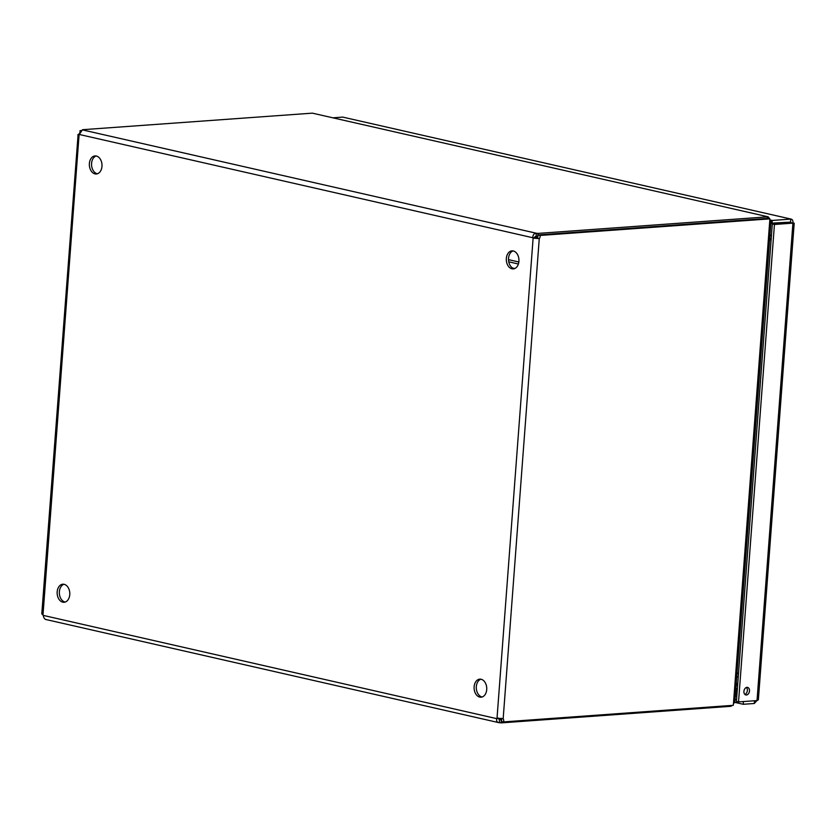 <?xml version="1.0" encoding="UTF-8"?>
<svg xmlns="http://www.w3.org/2000/svg" width="836" height="836" viewBox="0 0 836 836"><rect width="100%" height="100%" fill="white"/><g stroke="black" fill="none" stroke-linecap="round" stroke-linejoin="round"><path stroke-width="1.25" d="M63.923 584.28A9.05 6.312 -94.1 0 0 59.356 593.382A9.05 6.312 -94.1 0 0 64.989 602.004A9.05 6.312 -94.1 0 0 65.208 602.056M62.804 602.171A9.05 6.312 85.9 0 1 57.141 592.755A9.05 6.312 85.9 0 1 62.815 584.218A9.05 6.312 85.9 0 1 69.764 592.787A9.05 6.312 85.9 0 1 64.121 602.265A9.05 6.312 85.9 0 1 62.804 602.171M96.13 155.987A9.05 6.312 -94.1 0 0 91.563 165.089A9.05 6.312 -94.1 0 0 97.195 173.721A9.05 6.312 -94.1 0 0 97.415 173.763M95.001 173.878A9.05 6.312 85.9 0 1 89.347 164.462A9.05 6.312 85.9 0 1 95.022 155.924A9.05 6.312 85.9 0 1 101.971 164.504A9.05 6.312 85.9 0 1 96.328 173.982A9.05 6.312 85.9 0 1 95.001 173.878M480.878 679.208A9.05 6.312 -94.1 0 0 476.311 688.321A9.05 6.312 -94.1 0 0 481.944 696.942A9.05 6.312 -94.1 0 0 482.163 696.984M479.749 697.099A9.05 6.312 85.9 0 1 474.096 687.683A9.05 6.312 85.9 0 1 479.77 679.156A9.05 6.312 85.9 0 1 486.719 687.725A9.05 6.312 85.9 0 1 481.076 697.203A9.05 6.312 85.9 0 1 479.749 697.099M513.085 250.915A9.05 6.312 -94.1 0 0 508.518 260.027A9.05 6.312 -94.1 0 0 514.15 268.649A9.05 6.312 -94.1 0 0 514.359 268.69M511.956 268.805A9.05 6.312 85.9 0 1 506.302 259.39A9.05 6.312 85.9 0 1 511.977 250.863A9.05 6.312 85.9 0 1 518.916 259.432A9.05 6.312 85.9 0 1 513.283 268.91A9.05 6.312 85.9 0 1 511.956 268.805M769.893 236.118L771.179 235.355L769.966 235.073M769.663 239.096L771.241 238.166M737.07 672.687L738.481 673.847M769.58 240.266L771.158 239.336M771.189 238.887L769.611 239.817M736.746 676.961L738.261 676.836M736.798 676.282L737.958 677.233M738.47 674.015L737.049 672.855M769.663 218.802L768.19 216.837L312.371 113.153L768.19 216.837M769.768 220.641L771.043 220.829L734.813 702.616L733.475 703.348L769.757 220.819C771.461 220.714 771.461 220.829 769.747 221.174M730.915 706.253L732.399 705.375M312.371 113.153L82.461 129.705L79.357 134.491A2.811 1.965 85.9 0 1 79.086 134.774C77.414 135.202 77.445 134.899 79.169 133.864A2.811 1.975 102.8 0 0 79.995 130.688L81.353 131.001M769.757 220.819L769.904 218.854L767.772 218.374L537.945 234.958L540.077 235.449A2.811 1.975 -77.2 0 1 539.262 238.615L533.117 238.145A2.811 1.965 85.9 0 1 532.908 237.758C532.71 235.02 533.849 233.516 536.336 233.234L537.945 233.411L537.726 236.431L536.116 236.254L535.092 237.591L532.908 237.758L79.357 134.491M501.151 722.889L499.541 722.712C497.086 722.429 496.156 721.071 496.751 718.646L498.935 718.479L499.761 719.692L501.37 719.869L501.151 722.889L730.915 706.295L730.977 705.48M81.803 130.562L79.995 130.688M767.594 218.384L767.573 216.785M767.72 216.827L537.945 233.411M43.064 614.063C41.466 613.384 41.434 613.687 42.981 614.982A2.811 1.965 85.9 0 1 43.19 615.38L496.751 718.646A2.811 1.965 85.9 0 1 497.012 718.354L503.157 718.824A2.811 1.975 -77.2 0 1 503.502 721.907L733.329 705.312L733.475 703.348M503.502 721.907L501.37 721.416A2.811 1.975 102.8 0 0 501.025 718.333L500.963 718.218M82.785 129.967L536.336 233.234L536.116 236.254M535.092 237.591A2.811 1.965 -94.1 0 0 535.312 237.988L537.13 238.124A2.811 1.975 102.8 0 0 537.945 234.958M537.13 238.124L539.262 238.615L503.157 718.824L501.025 718.333M540.077 235.449L769.904 218.854M499.196 718.197L497.765 718.166M502.446 718.532L503.157 718.824M535.312 237.988L533.117 238.145L497.012 718.354M499.343 719.629L499.541 722.712L498.664 722.607M43.19 615.38C43.817 618.076 44.747 619.434 45.98 619.445M42.981 614.982L79.086 134.774C77.414 135.202 77.445 134.899 79.169 133.864L79.577 133.948M78.072 134.993L41.8 613.781M735.063 699.356L736.537 699.69M743.434 701.55L743.225 704.288L734.834 702.376M743.225 704.288L754.312 703.484L756.935 700.578M746.412 695.009A3.887 2.727 -77.2 0 1 745.837 694.967A3.887 2.727 -77.2 0 1 744.04 690.567A3.887 2.727 -77.2 0 1 747.562 687.391A3.887 2.727 -77.2 0 1 749.432 691.382A3.887 2.727 -77.2 0 1 746.412 695.009M744.845 694.413A3.887 2.727 102.8 0 0 747.227 691.299A3.887 2.727 102.8 0 0 746.423 687.464M754.521 700.756L754.312 703.484M792.8 223.055L792.936 223.045C793.145 220.495 792.403 219.189 790.731 219.105L772.255 220.443L769.82 219.889M791.295 219.147L342.729 117.103L791.295 219.136M790.751 223.202L790.501 222.125L770.865 223.202M333.209 117.792L342.729 117.103M790.616 222.125L790.731 219.105M772.025 223.463L772.255 220.443M794.2 223.191L758.367 699.795L757.019 700.578L738.533 701.906L774.439 224.466L792.915 223.139C794.597 223.233 794.608 223.202 792.936 223.045C794.608 223.202 794.597 223.233 792.915 223.139L790.793 222.648L772.307 223.985L774.439 224.466M738.533 701.906L736.412 701.425L772.307 223.985M735.596 692.281A1.944 1.359 102.8 0 0 736.004 692.114A1.944 1.359 102.8 0 0 736.715 688.989A1.944 1.359 102.8 0 0 735.879 688.467M737.049 692.887A6.312 4.42 -77.2 0 1 735.387 695.05M736.328 682.573L737.54 686.325M508.497 259.641L518.853 262.002M535.113 237.633L537.59 237.455M536.837 236.316A10.001 6.97 -94.1 0 0 534.862 236.797M499.019 719.524L499.761 719.692M736.788 696.43L735.304 696.085M735.826 694.632L736.903 694.883M788.923 222.784L787.104 222.376M757.019 700.578L792.915 223.139M508.748 261.814L518.404 264.009M514.851 268.502L512.541 267.98M45.572 619.445L498.611 722.597M792.789 223.107L791.619 222.836M736.715 688.989L735.931 687.777"/></g></svg>
